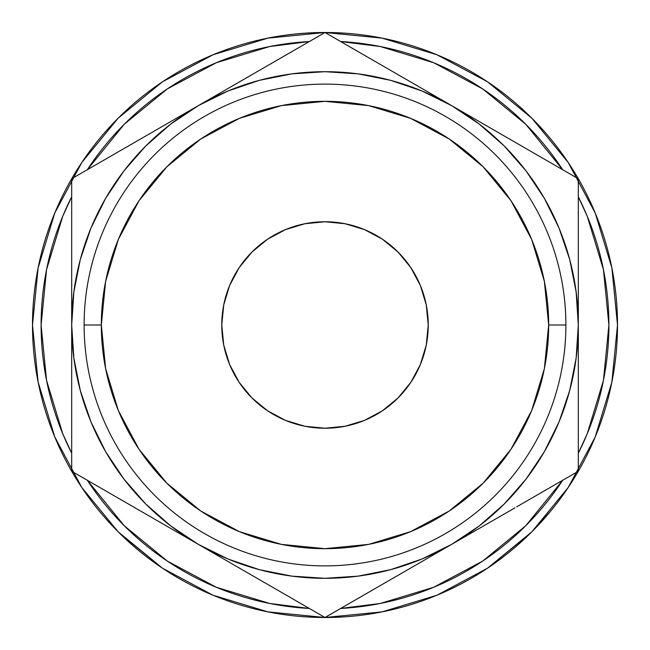 <?xml version="1.0" encoding="UTF-8"?>
<svg xmlns="http://www.w3.org/2000/svg" width="650" height="650" viewBox="0 0 650 650"><rect width="100%" height="100%" fill="white"/><g stroke="black" fill="none" stroke-linecap="round" stroke-linejoin="round"><path stroke-width="0.97" d="M565.882 325L548.673 325A223.673 223.673 0 0 1 325 548.673A223.673 223.673 0 0 1 101.327 325L84.118 325A240.882 240.882 0 0 0 325 565.882A240.882 240.882 0 0 0 565.882 325A240.882 240.882 0 0 1 325 565.882A240.882 240.882 0 0 1 84.118 325A240.882 240.882 0 0 1 325 84.118A240.882 240.882 0 0 1 565.882 325A240.882 240.882 0 0 0 325 84.118A240.882 240.882 0 0 0 84.118 325L101.327 325L105.625 281.361L118.349 239.403L139.019 200.728L166.839 166.839L200.728 139.019L239.403 118.349L281.361 105.625L325 101.327L368.639 105.625L410.597 118.349L449.272 139.019L483.161 166.839L510.981 200.728L531.651 239.403L544.375 281.361L548.673 325L544.375 368.639L531.651 410.597L510.981 449.272L483.161 483.161L449.272 510.981L410.597 531.651L368.639 544.375L325 548.673L281.361 544.375L239.403 531.651L200.728 510.981L166.839 483.161L139.019 449.272L118.349 410.597L105.625 368.639L101.327 325A223.673 223.673 0 0 1 325 101.327A223.673 223.673 0 0 1 548.673 325L565.882 325M221.764 325A103.236 103.236 0 0 1 325 221.764A103.236 103.236 0 0 1 428.236 325L426.254 304.858L420.379 285.496L410.841 267.646L397.995 252.005L382.354 239.159L364.504 229.621L345.142 223.746L325 221.764L304.858 223.746L285.496 229.621L267.646 239.159L252.005 252.005L239.159 267.646L229.621 285.496L223.746 304.858L221.764 325L223.746 345.142L229.621 364.504L239.159 382.354L252.005 397.995L267.646 410.841L285.496 420.379L304.858 426.254L325 428.236L345.142 426.254L364.504 420.379L382.354 410.841L397.995 397.995L410.841 382.354L420.379 364.504L426.254 345.142L428.236 325A103.236 103.236 0 0 1 325 428.236A103.236 103.236 0 0 1 221.764 325M608.896 325A283.896 283.896 0 0 1 578.313 453.18L587.283 433.639L603.444 380.388L608.896 325L603.444 269.612L587.283 216.361L578.313 196.812A283.896 283.896 0 0 1 608.896 325M525.744 525.744L562.664 480.285A283.896 283.896 0 0 1 340.649 608.465L380.388 603.444L433.639 587.283L482.723 561.056L525.696 525.793M309.351 608.465A283.896 283.896 0 0 1 87.336 480.285L124.256 525.744L167.278 561.056L216.361 587.283L269.612 603.444L309.359 608.465M71.687 453.18A283.896 283.896 0 0 1 41.104 325L46.556 269.612L62.717 216.361L71.687 196.812A283.896 283.896 0 0 0 41.104 325L46.556 380.388L62.717 433.639L71.687 453.188M562.445 495.804A292.5 292.5 0 0 0 617.5 325A292.5 292.5 0 0 1 325 617.5A292.5 292.5 0 0 1 32.5 325A292.5 292.5 0 0 0 35.149 364.26M123.931 537.436A292.5 292.5 0 0 0 142.569 553.637M155.342 563.266A292.5 292.5 0 0 0 241.158 605.223M262.827 610.813A292.5 292.5 0 0 0 281.052 614.177M319.686 617.451A292.5 292.5 0 0 0 320.304 617.459M320.32 617.459A292.5 292.5 0 0 0 331.557 617.427M395.972 608.758A292.5 292.5 0 0 0 396.524 608.619M405.324 606.255A292.5 292.5 0 0 0 406.161 606.019M406.412 605.946A292.5 292.5 0 0 0 424.036 600.226M492.407 564.858A292.5 292.5 0 0 0 512.046 549.876M516.628 545.984A292.5 292.5 0 0 0 520.227 542.815M550.591 511.184L532.61 531.042M441.984 593.092L431.6 597.383M319.654 617.451L331.589 617.427M326.731 617.492L323.602 617.5M38.147 382.192L37.448 378.568M53.974 435.012L55.055 437.629M37.562 379.202L38.35 383.199M114.473 528.06L120.136 533.78L162.492 568.206L118.17 531.83L81.794 487.508L54.738 436.865M53.097 432.811L54.868 437.182M87.336 169.715L124.256 124.256L167.278 88.944L216.361 62.717L269.612 46.556L309.359 41.535A283.896 283.896 0 0 0 87.336 169.715M340.641 41.535L380.388 46.556L433.639 62.717L482.723 88.944L525.744 124.256L562.664 169.715A283.896 283.896 0 0 0 340.649 41.535M568.206 162.492L531.83 118.17L487.508 81.794L531.83 118.17L568.206 162.492L595.238 213.062L611.878 267.938L617.5 325L611.878 382.062L595.238 436.938L568.206 487.508L531.83 531.83L487.508 568.206L436.938 595.238L382.062 611.878L325 617.5L267.938 611.878L213.062 595.238L162.492 568.206M162.492 81.794L118.17 118.17L81.794 162.492L118.17 118.17L162.492 81.794L213.062 54.763L267.938 38.123L325 32.5L382.062 38.123L436.938 54.763L487.508 81.794M487.581 568.149L530.099 533.544M531.871 531.789L568.206 487.508M54.763 436.938L38.123 382.062L32.5 325A292.5 292.5 0 0 1 325 32.5A292.5 292.5 0 0 1 617.5 325M32.5 325L38.123 267.938L54.763 213.062L81.794 162.492M71.687 394.875L71.687 381.509M71.687 461.435L71.687 449.898M71.687 433.599L71.687 428.837M112.783 494.975L108.615 492.57M151.068 517.075L137.93 509.494M366.072 593.783L361.871 596.212M404.373 571.675L391.219 579.272M245.245 571.456L241.784 569.449M230.279 562.819L229.304 562.25M283.928 593.783L275.015 588.64M261.674 580.938L259.301 579.572M292.346 598.65L288.234 596.269M578.313 395.102L578.313 398.101M578.313 413.254L578.313 428.724M578.313 360.604L578.313 361.936M578.313 374.879L578.313 380.169M498.558 517.294L495.089 519.293M483.592 525.931L482.617 526.5M537.217 494.975L528.328 500.11M514.979 507.812L512.517 509.243M545.659 490.108L541.548 492.481M537.201 155.017L541.466 157.479M482.552 123.459L451.652 105.625L482.349 123.346M498.932 132.925L512.111 140.53M578.313 289.656L578.313 288.064M578.313 254.979L578.313 268.491M578.313 216.401L578.313 221.171M283.887 56.233L288.056 53.828M245.627 78.325L258.781 70.736M388.326 69.062L390.975 70.59M404.755 78.544L408.216 80.551M419.721 87.181L420.68 87.742M366.113 56.233L374.985 61.36M357.654 51.358L361.766 53.731M71.687 254.889L71.687 251.899M71.687 236.738L71.687 221.252M71.687 289.551L71.687 288.064M71.687 275.121L71.687 269.839M135.013 142.188L137.662 140.66M151.442 132.706L154.911 130.707M166.408 124.069L167.432 123.468M112.799 155.017L121.672 149.89M104.341 159.892L108.452 157.528M390.812 579.508L408.216 569.449M419.721 562.819L420.696 562.25M357.654 598.65L374.985 588.64M388.326 580.938L390.707 579.564M333.491 612.601L343.549 606.791M288.161 596.229L292.313 598.626M306.516 606.832L316.509 612.601M258.806 579.28L261.495 580.832M275.421 588.876L288.129 596.212M71.687 288.153L71.687 325L73.856 358.061L80.316 390.561L90.968 421.939L105.625 451.652L124.036 479.204L145.884 504.116L170.796 525.964L198.347 544.375L230.092 562.705M242.166 569.676L258.781 579.272M578.313 361.847L578.313 325L576.144 291.939L569.684 259.439L559.033 228.061L544.375 198.347L525.964 170.796L504.116 145.884L479.204 124.036L451.652 105.625L419.908 87.295M578.313 394.875L578.313 375.115M578.313 428.813L578.313 413.595M578.313 398.019L578.313 394.932M578.313 461.435L578.313 449.898M578.313 433.599L578.313 428.837M541.499 492.505L545.618 490.124M559.829 481.918L569.636 476.263M512.119 509.47L514.808 507.918M528.734 499.874L541.466 492.521M578.313 286.951L578.313 325A253.313 253.313 0 0 1 198.347 544.375L228.061 559.033L259.439 569.684L291.939 576.144L325 578.313L358.061 576.144L390.561 569.684L421.939 559.033L451.652 544.375L483.405 526.045M495.471 519.074L512.078 509.494M514.987 142.188L495.089 130.707M483.592 124.069L482.568 123.468M541.548 157.519L528.328 149.89M569.806 173.843L559.764 168.041M545.659 159.892L541.548 157.528M578.313 236.738L578.313 216.434M578.313 200.037L578.313 188.565M578.313 254.898L578.313 251.899M578.313 275.121L578.313 254.93M261.674 69.062L241.784 80.551M230.279 87.181L229.304 87.75M292.346 51.358L275.015 61.36M316.509 37.399L306.451 43.209M361.847 53.771L357.695 51.374M343.476 43.168L333.515 37.416M391.113 70.671L388.505 69.168M374.579 61.124L361.944 53.828M407.834 80.324L391.219 70.736M71.687 251.981L71.687 274.885M71.687 216.401L71.687 236.405M71.687 188.549L71.687 200.102M121.266 150.126L104.382 159.876M137.784 140.587L135.192 142.082M71.687 363.049L71.687 471.25L325 617.5L451.652 544.375L479.204 525.964L504.116 504.116L525.964 479.204L544.375 451.652L559.033 421.939L569.684 390.561L576.144 358.061L578.313 325L578.313 178.75L325 32.5L198.347 105.625A253.313 253.313 0 0 1 451.652 105.625L421.939 90.968L390.561 80.316L358.061 73.856L325 71.687L291.939 73.856L259.439 80.316L228.061 90.968L198.347 105.625L166.595 123.955M154.529 130.926L137.889 140.53M71.687 428.748L71.687 433.566M71.687 449.962L71.687 461.451M71.687 395.102L71.687 398.101M71.687 413.254L71.687 428.724M71.687 360.604L71.687 361.936M71.687 374.879L71.687 395.037M137.507 509.251L154.911 519.293M166.408 525.931L167.383 526.5M104.341 490.108L121.672 500.11M135.021 507.812L137.483 509.243M80.178 476.149L90.236 481.959M71.687 400.246L71.687 386.132M71.687 449.581L71.687 436.491M105.82 490.953L102.001 488.751M146.461 514.418L133.331 506.837M484.705 124.702L451.652 105.625A253.313 253.313 0 0 1 578.313 325L578.313 178.75L325 32.5L71.687 178.75L71.687 325A253.313 253.313 0 0 1 198.347 105.625L170.796 124.036L145.884 145.884L124.036 170.796L105.625 198.347L90.968 228.061L80.316 259.439L73.856 291.939L71.687 325L71.687 471.25L165.571 525.452M71.687 249.73L71.687 213.582M71.687 286.674L71.687 263.884M146.461 135.582L165.051 124.849M105.836 159.031L132.803 143.463M90.496 167.887L101.855 161.33M359.149 52.219L386.384 67.941M399.774 75.668L418.364 86.401M343.809 43.363L355.16 49.912M250.226 75.668L263.616 67.941M290.851 52.219L294.767 49.953M418.608 563.461L325 617.5L198.347 544.375A253.313 253.313 0 0 1 71.687 325L71.687 178.75L231.392 86.547M578.313 249.73L578.313 263.884M578.313 200.419L578.313 213.501M503.539 135.582L516.929 143.309M544.164 159.031L548.072 161.289M503.539 514.418L484.705 525.289M544.18 490.953L516.929 506.691M559.504 482.113L548.145 488.67M578.313 400.327L578.313 436.418M578.313 363.236L578.313 386.132M250.226 574.332L231.392 563.461M290.875 597.797L263.616 582.059M306.191 606.637L294.832 600.08M399.774 574.332L386.384 582.059M359.125 597.797L355.306 599.999M548.08 488.702L578.313 471.25L578.313 325L578.313 471.25L516.701 506.821L548.08 488.702M484.429 525.452L451.652 544.375L484.429 525.452M420.379 364.504L418.429 368.916M285.496 420.379L281.084 418.429M229.621 285.496L231.571 281.084M364.504 229.621L368.916 231.571M36.433 372.791L36.709 374.441M45.248 410.426L44.533 408.054M38.236 382.647L37.846 380.673M47.629 417.869L46.767 415.252M51.992 429.991L54.348 435.914M44.574 408.168L45.297 410.581M46.467 379.909L46.898 382.054M81.291 486.753L83.33 489.783L81.291 486.753M341.494 617.037L339.519 617.142M372.158 613.673L379.576 612.365M381.152 612.056L390.227 610.139M449.077 589.883L458.364 585.333M461.524 583.692L470.795 578.581M425.482 599.698L426.579 599.292M427.261 599.04L430.073 597.976M462.418 583.212L452.376 588.315M448.004 590.379L446.062 591.273M441.155 593.45L438.693 594.498M437.564 594.969L430.763 597.707M435.614 595.774L436.118 595.571M436.312 595.489L438.011 594.783M437.946 594.815L435.565 595.798M526.297 537.217L528.734 534.877M529.482 534.154L523.762 539.589M540.979 522.251L535.088 528.515M534.682 528.938L531.212 532.447M530.871 532.781L528.629 534.983M520.366 530.985L521.674 529.734M381.03 612.081L386.669 610.927M334.246 617.354L324.407 617.5M436.231 595.522L438.279 594.677L436.231 595.522M531.131 532.521L533.772 529.864"/></g></svg>
